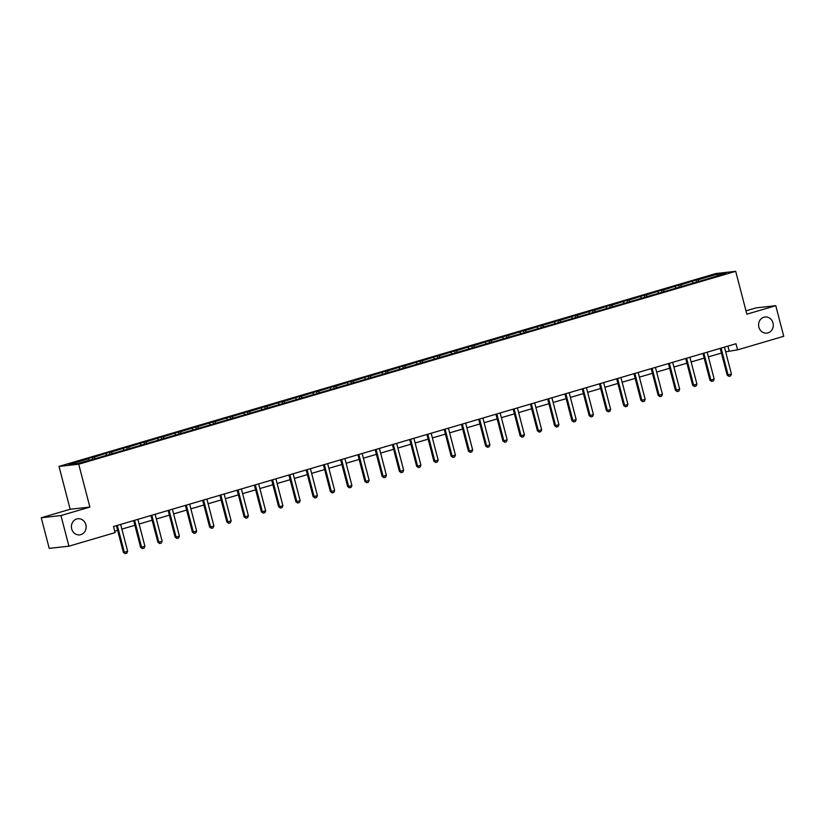 <?xml version="1.0" encoding="UTF-8"?>
<svg xmlns="http://www.w3.org/2000/svg" width="825" height="825" viewBox="0 0 825 825"><rect width="100%" height="100%" fill="white"/><g stroke="black" fill="none" stroke-linecap="round" stroke-linejoin="round"><path stroke-width="1.24" d="M85.852 524.731A8.116 7.353 -96.3 0 1 79.664 534.878A8.116 7.353 -96.3 0 1 71.692 528.887A8.116 7.353 -96.3 0 1 77.87 518.75A8.116 7.353 -96.3 0 1 85.852 524.731M773.015 322.977A8.116 7.353 -96.3 0 1 766.837 333.125A8.116 7.353 -96.3 0 1 758.866 327.133A8.116 7.353 -96.3 0 1 765.043 316.986A8.116 7.353 -96.3 0 1 773.015 322.977M41.25 517.76L60.957 515.563L89.873 507.076L70.166 509.262L41.25 517.76L49.222 548.367L68.929 546.181L115.098 532.62L113.51 526.505L735.982 343.736L737.581 349.852L783.75 336.301L775.778 305.683L756.071 307.88L745.986 310.839M70.166 509.262L59.008 466.403L715.987 273.508L735.694 271.322L78.715 464.217L59.008 466.403M60.957 515.563L68.929 546.181M89.409 460.051L88.481 458.782L86.697 458.978L92.225 457.359L92.678 459.082M698.723 281.139L697.795 279.881L717.379 274.137L725.794 273.199L708.005 278.747L98.68 457.648L77.323 463.598L68.908 464.527L88.481 458.782M94.937 458.422L94.009 457.153L92.225 457.359M94.009 457.153L109.477 452.296L109.931 454.018M112.19 453.358L111.262 452.09L109.477 452.296M111.262 452.09L126.73 447.222L127.174 448.955M129.432 448.295L128.514 447.026L126.73 447.222M128.514 447.026L143.983 442.159L144.427 443.891M146.685 443.231L145.767 441.963L143.983 442.159M145.767 441.963L161.226 437.095L161.679 438.828M163.938 438.157L163.02 436.899L161.226 437.095M163.02 436.899L178.478 432.032L178.932 433.764M181.191 433.094L180.263 431.836L178.478 432.032M180.263 431.836L195.731 426.968L196.185 428.691M198.443 428.031L197.515 426.772L195.731 426.968M197.515 426.772L212.984 421.905L213.438 423.627M215.696 422.967L214.768 421.699L212.984 421.905M214.768 421.699L230.237 416.831L230.691 418.564M232.949 417.904L232.021 416.635L230.237 416.831M232.021 416.635L247.49 411.768L247.933 413.5M250.192 412.84L249.274 411.572L247.49 411.768M249.274 411.572L264.743 406.704L265.186 408.437M267.444 407.777L266.527 406.508L264.743 406.704M266.527 406.508L281.985 401.641L282.439 403.373M284.697 402.703L283.769 401.445L281.985 401.641M283.769 401.445L299.238 396.577L299.692 398.3M301.95 397.64L301.022 396.382L299.238 396.577M301.022 396.382L316.491 391.514L316.944 393.236M319.203 392.576L318.275 391.308L316.491 391.514M318.275 391.308L333.743 386.44L334.197 388.173M336.456 387.513L335.528 386.244L333.743 386.44M335.528 386.244L350.996 381.377L351.44 383.109M353.698 382.449L352.78 381.181L350.996 381.377M352.78 381.181L368.249 376.313L368.692 378.046M370.951 377.386L370.033 376.118L368.249 376.313M370.033 376.118L385.492 371.25L385.945 372.983M388.204 372.312L387.276 371.054L385.492 371.25M387.276 371.054L402.744 366.187L403.198 367.919M405.457 367.249L404.528 365.991L402.744 366.187M404.528 365.991L419.997 361.123L420.451 362.845M422.709 362.185L421.781 360.917L419.997 361.123M421.781 360.917L437.25 356.049L437.704 357.782M439.962 357.122L439.034 355.853L437.25 356.049M439.034 355.853L454.503 350.986L454.946 352.718M457.205 352.058L456.287 350.79L454.503 350.986M456.287 350.79L471.756 345.923L472.199 347.655M474.457 346.995L473.54 345.727L471.756 345.923M473.54 345.727L488.998 340.859L489.452 342.592M491.71 341.921L490.782 340.663L488.998 340.859M490.782 340.663L506.251 335.796L506.705 337.528M508.963 336.858L508.035 335.6L506.251 335.796M508.035 335.6L523.504 330.732L523.957 332.454M526.216 331.794L525.288 330.526L523.504 330.732M525.288 330.526L540.757 325.669L541.21 327.391M543.469 326.731L542.541 325.463L540.757 325.669M542.541 325.463L558.009 320.595L558.453 322.327M560.711 321.668L559.793 320.399L558.009 320.595M559.793 320.399L575.262 315.532L575.706 317.264M577.964 316.604L577.046 315.336L575.262 315.532M577.046 315.336L592.505 310.468L592.958 312.201M595.217 311.53L594.289 310.272L592.505 310.468M594.289 310.272L609.757 305.405L610.211 307.137M612.47 306.467L611.542 305.209L609.757 305.405M611.542 305.209L627.01 300.341L627.464 302.063M629.722 301.403L628.794 300.135L627.01 300.341M628.794 300.135L644.263 295.278L644.717 297M646.975 296.34L646.047 295.072L644.263 295.278M646.047 295.072L661.516 290.204L661.959 291.937M664.218 291.277L663.3 290.008L661.516 290.204M663.3 290.008L678.769 285.141L679.212 286.873M681.471 286.213L680.553 284.945L678.769 285.141M680.553 284.945L696.011 280.077L696.465 281.81M697.795 279.881L696.011 280.077M106.652 454.977L105.734 453.719M123.905 449.914L122.987 448.656M141.157 444.85L140.24 443.582M158.41 439.787L157.482 438.518M175.663 434.723L174.735 433.455M192.916 429.66L191.988 428.392M210.169 424.586L209.241 423.328M227.411 419.523L226.493 418.265M244.664 414.459L243.746 413.191M261.917 409.396L260.989 408.127M279.17 404.332L278.242 403.064M296.423 399.269L295.494 398.001M313.675 394.195L312.747 392.937M330.918 389.132L330 387.874M348.171 384.068L347.253 382.8M365.423 379.005L364.495 377.737M382.676 373.942L381.748 372.673M399.929 368.878L399.001 367.61M417.182 363.804L416.254 362.546M434.424 358.741L433.507 357.483M451.677 353.677L450.759 352.419M468.93 348.614L468.002 347.346M486.183 343.551L485.255 342.282M503.436 338.487L502.507 337.219M520.688 333.424L519.76 332.155M537.931 328.35L537.013 327.092M555.184 323.287L554.266 322.028M572.437 318.223L571.508 316.955M589.689 313.16L588.761 311.891M606.942 308.096L606.014 306.828M624.195 303.033L623.267 301.764M641.438 297.959L640.52 296.701M658.69 292.896L657.773 291.637M675.943 287.832L675.015 286.564M693.196 282.769L692.268 281.5M89.873 507.076L78.715 464.217M735.694 271.322L746.862 314.181L775.778 305.683M725.649 351.821L737.581 349.852M114.727 531.187L117.624 530.341M121.863 529.093L134.877 525.278M139.116 524.03L152.13 520.214M156.368 518.966L169.383 515.14M173.621 513.903L186.636 510.077M190.864 508.839L203.888 505.013M208.117 503.776L221.141 499.95M225.369 498.702L238.384 494.887M242.622 493.639L255.637 489.823M259.875 488.575L272.889 484.749M277.128 483.512L290.142 479.686M294.37 478.448L307.395 474.623M311.623 473.385L324.648 469.559M328.876 468.311L341.89 464.496M346.129 463.248L359.143 459.432M363.382 458.184L376.396 454.358M380.634 453.121L393.649 449.295M397.877 448.058L410.902 444.232M415.13 442.994L428.154 439.168M432.382 437.92L445.397 434.105M449.635 432.857L462.65 429.041M466.888 427.793L479.903 423.968M484.141 422.73L497.155 418.904M501.383 417.667L514.408 413.841M518.636 412.603L531.661 408.777M535.889 407.529L548.903 403.714M553.142 402.466L566.156 398.65M570.395 397.403L583.409 393.587M587.648 392.339L600.662 388.513M604.89 387.276L617.915 383.45M622.143 382.212L635.167 378.386M639.396 377.138L652.41 373.323M656.648 372.075L669.663 368.259M673.901 367.012L686.916 363.196M691.154 361.948L704.168 358.122M708.407 356.885L721.421 353.059M727.918 346.108L729.135 350.79M717.1 275.746L717.379 274.137M724.433 347.129L731.435 374.014L730.62 375.901L728.96 376.386L728.114 374.993L727.155 375.097L720.194 348.367M731.435 374.014L728.114 374.993L721.112 348.098M728.96 376.386L727.155 375.097M707.18 352.192L714.182 379.077L713.367 380.964L711.707 381.449L710.872 380.057L709.913 380.16L702.941 353.43M714.182 379.077L710.872 380.057L703.859 353.162M711.707 381.449L709.913 380.16M689.927 357.256L696.929 384.151L696.114 386.028L694.464 386.512L693.619 385.12L692.66 385.223L685.699 358.504M696.929 384.151L693.619 385.12L686.606 358.236M694.464 386.512L692.66 385.223M672.674 362.319L679.687 389.214L678.872 391.091L677.212 391.576L676.366 390.184L675.407 390.297L668.446 363.567M679.687 389.214L676.366 390.184L669.364 363.299M677.212 391.576L675.407 390.297M655.432 367.383L662.434 394.278L661.619 396.155L659.959 396.639L659.113 395.247L658.154 395.361L651.193 368.631M662.434 394.278L659.113 395.247L652.111 368.363M659.959 396.639L658.154 395.361M638.179 372.457L645.181 399.341L644.366 401.218L642.706 401.713L641.86 400.321L640.901 400.424L633.94 373.694M645.181 399.341L641.86 400.321L634.858 373.426M642.706 401.713L640.901 400.424M620.926 377.52L627.928 404.405L627.113 406.292L625.453 406.777L624.607 405.384L623.648 405.488L616.688 378.757M627.928 404.405L624.607 405.384L617.605 378.489M625.453 406.777L623.648 405.488M603.673 382.583L610.675 409.468L609.861 411.355L608.2 411.84L607.355 410.448L606.406 410.551L599.435 383.821M610.675 409.468L607.355 410.448L600.352 383.553M608.2 411.84L606.406 410.551M586.42 387.647L593.423 414.542L592.608 416.419L590.958 416.903L590.112 415.511L589.153 415.614L582.192 388.895M593.423 414.542L590.112 415.511L583.1 388.627M590.958 416.903L589.153 415.614M569.167 392.71L576.18 419.605L575.365 421.482L573.705 421.967L572.859 420.575L571.9 420.688L564.939 393.958M576.18 419.605L572.859 420.575L565.857 393.69M573.705 421.967L571.9 420.688M551.915 397.774L558.927 424.669L558.113 426.546L556.452 427.03L555.607 425.638L554.648 425.752L547.687 399.022M558.927 424.669L555.607 425.638L548.604 398.753M556.452 427.03L554.648 425.752M534.672 402.847L541.674 429.732L540.86 431.609L539.199 432.104L538.354 430.712L537.395 430.815L530.434 404.085M541.674 429.732L538.354 430.712L531.352 403.817M539.199 432.104L537.395 430.815M517.419 407.911L524.422 434.796L523.607 436.683L521.947 437.168L521.101 435.775L520.142 435.878L513.181 409.148M524.422 434.796L521.101 435.775L514.099 408.88M521.947 437.168L520.142 435.878M500.167 412.974L507.169 439.859L506.354 441.746L504.694 442.231L503.848 440.839L502.889 440.942L495.928 414.212M507.169 439.859L503.848 440.839L496.846 413.944M504.694 442.231L502.889 440.942M482.914 418.038L489.916 444.933L489.101 446.81L487.451 447.294L486.606 445.902L485.647 446.005L478.686 419.286M489.916 444.933L486.606 445.902L479.593 419.007M487.451 447.294L485.647 446.005M465.661 423.101L472.673 449.996L471.859 451.873L470.198 452.358L469.353 450.966L468.394 451.079L461.433 424.349M472.673 449.996L469.353 450.966L462.351 424.081M470.198 452.358L468.394 451.079M448.408 428.165L455.421 455.06L454.606 456.937L452.946 457.421L452.1 456.029L451.141 456.142L444.18 429.412M455.421 455.06L452.1 456.029L445.098 429.144M452.946 457.421L451.141 456.142M431.166 433.238L438.168 460.123L437.353 462L435.693 462.495L434.847 461.093L433.888 461.206L426.927 434.476M438.168 460.123L434.847 461.093L427.845 434.208M435.693 462.495L433.888 461.206M413.913 438.302L420.915 465.187L420.1 467.063L418.44 467.558L417.594 466.166L416.635 466.269L409.674 439.539M420.915 465.187L417.594 466.166L410.592 439.271M418.44 467.558L416.635 466.269M396.66 443.365L403.662 470.25L402.847 472.137L401.187 472.622L400.342 471.23L399.382 471.333L392.422 444.603M403.662 470.25L400.342 471.23L393.339 444.335M401.187 472.622L399.382 471.333M379.407 448.429L386.409 475.324L385.595 477.201L383.945 477.685L383.099 476.293L382.14 476.396L375.179 449.677M386.409 475.324L383.099 476.293L376.087 449.398M383.945 477.685L382.14 476.396M362.154 453.492L369.157 480.387L368.352 482.264L366.692 482.749L365.846 481.357L364.887 481.46L357.926 454.74M369.157 480.387L365.846 481.357L358.844 454.472M366.692 482.749L364.887 481.46M344.902 458.556L351.914 485.451L351.099 487.327L349.439 487.812L348.593 486.42L347.634 486.533L340.673 459.803M351.914 485.451L348.593 486.42L341.591 459.535M349.439 487.812L347.634 486.533M327.659 463.629L334.661 490.514L333.847 492.391L332.186 492.886L331.341 491.483L330.382 491.597L323.421 464.867M334.661 490.514L331.341 491.483L324.338 464.599M332.186 492.886L330.382 491.597M310.406 468.693L317.408 495.577L316.594 497.454L314.933 497.949L314.088 496.557L313.129 496.66L306.168 469.93M317.408 495.577L314.088 496.557L307.086 469.662M314.933 497.949L313.129 496.66M293.153 473.756L300.156 500.641L299.341 502.528L297.681 503.013L296.835 501.621L295.876 501.724L288.915 474.994M300.156 500.641L296.835 501.621L289.833 474.726M297.681 503.013L295.876 501.724M275.901 478.82L282.903 505.715L282.088 507.592L280.428 508.076L279.593 506.684L278.633 506.787L271.673 480.067M282.903 505.715L279.593 506.684L272.58 479.789M280.428 508.076L278.633 506.787M258.648 483.883L265.65 510.778L264.846 512.655L263.185 513.14L262.34 511.748L261.381 511.851L254.42 485.131M265.65 510.778L262.34 511.748L255.338 484.863M263.185 513.14L261.381 511.851M241.395 488.947L248.407 515.842L247.593 517.718L245.932 518.203L245.087 516.811L244.128 516.924L237.167 490.194M248.407 515.842L245.087 516.811L238.085 489.926M245.932 518.203L244.128 516.924M224.153 494.01L231.155 520.905L230.34 522.782L228.68 523.267L227.834 521.874L226.875 521.988L219.914 495.258M231.155 520.905L227.834 521.874L220.832 494.99M228.68 523.267L226.875 521.988M206.9 499.084L213.902 525.968L213.087 527.845L211.427 528.34L210.581 526.948L209.622 527.051L202.661 500.321M213.902 525.968L210.581 526.948L203.579 500.053M211.427 528.34L209.622 527.051M189.647 504.147L196.649 531.032L195.834 532.919L194.174 533.404L193.328 532.012L192.369 532.115L185.408 505.385M196.649 531.032L193.328 532.012L186.326 505.117M194.174 533.404L192.369 532.115M172.394 509.211L179.396 536.095L178.582 537.982L176.921 538.467L176.086 537.075L175.127 537.178L168.156 510.458M179.396 536.095L176.086 537.075L169.073 510.18M176.921 538.467L175.127 537.178M155.141 514.274L162.143 541.169L161.329 543.046L159.679 543.531L158.833 542.138L157.874 542.242L150.913 515.522M162.143 541.169L158.833 542.138L151.831 515.254M159.679 543.531L157.874 542.242M137.888 519.337L144.901 546.232L144.086 548.109L142.426 548.594L141.58 547.202L140.621 547.315L133.66 520.585M144.901 546.232L141.58 547.202L134.578 520.317M142.426 548.594L140.621 547.315M120.646 524.401L127.648 551.296L126.833 553.173L125.173 553.658L124.328 552.265L123.368 552.379L116.407 525.649M127.648 551.296L124.328 552.265L117.325 525.381M125.173 553.658L123.368 552.379"/></g></svg>
